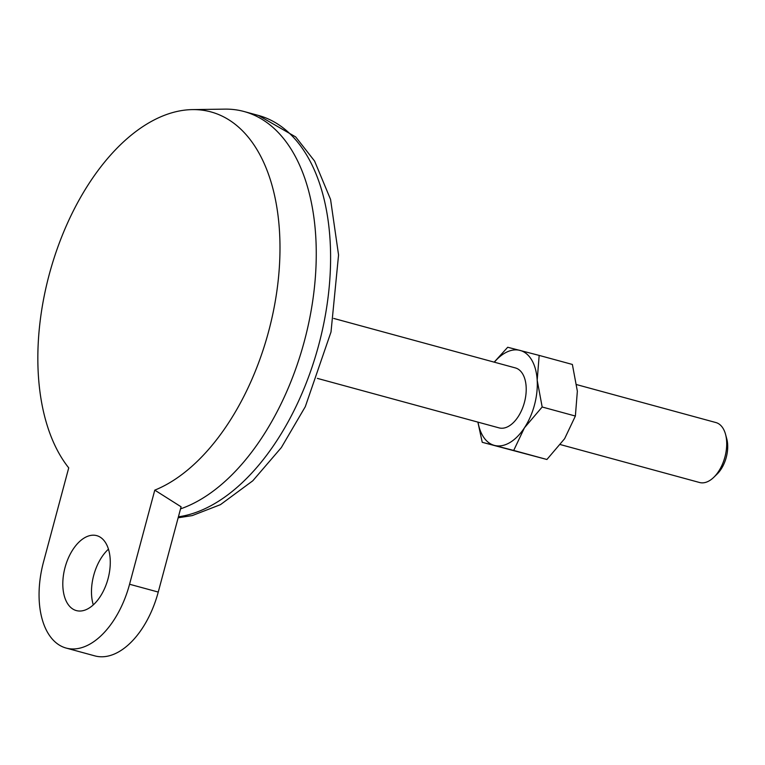 <?xml version="1.0" encoding="UTF-8"?>
<svg xmlns="http://www.w3.org/2000/svg" width="765" height="765" viewBox="0 0 765 765"><rect width="100%" height="100%" fill="white"/><g stroke="black" fill="none" stroke-linecap="round" stroke-linejoin="round"><path stroke-width="1.15" d="M66.125 648.06L94.803 655.873A77.676 44.437 105.2 0 0 158.25 592.062L181.095 506.803L154.779 490.145L129.562 584.25A77.676 44.437 105.2 0 1 66.125 648.06A77.676 44.437 105.2 0 1 43.509 561.979L68.726 467.874A198.078 113.325 -74.8 0 1 56.342 251.293A198.078 113.325 -74.8 0 1 192.484 109.605L224.757 109.127A207.133 118.508 -74.8 0 1 244.092 111.527L258.436 115.439A207.133 118.508 -74.8 0 1 324.044 322.189A207.133 118.508 -74.8 0 1 178.417 516.805M317.36 378.379L499.067 427.884A31.069 17.777 -74.8 0 0 524.379 402.581A31.069 17.777 -74.8 0 0 515.4 367.927L333.693 318.422M560.429 444.599L699.554 482.505A31.069 17.777 -74.8 0 0 713.831 477.264A31.069 17.777 -74.8 0 0 725.536 434.31A31.069 17.777 -74.8 0 0 715.887 422.548L576.743 384.642M713.831 477.264L717.14 474.042A25.513 14.592 -74.8 0 0 726.75 438.766L725.536 434.31M76.49 610.623A38.843 22.223 105.2 0 1 76.328 610.585A38.843 22.223 105.2 0 1 65.102 567.276A38.843 22.223 105.2 0 1 96.744 535.643A38.843 22.223 105.2 0 1 108.018 578.818A38.843 22.223 105.2 0 1 76.49 610.623M154.779 490.145A198.078 113.325 -74.8 0 0 278.508 277.504A198.078 113.325 -74.8 0 0 192.484 109.605M180.54 508.868A207.133 118.508 -74.8 0 0 185.321 507.08A207.133 118.508 -74.8 0 0 312.675 301.171A207.133 118.508 -74.8 0 0 244.092 111.527M575.376 416.045L564.618 438.708L546.908 459.488L482.237 442.304L513.707 450.442L524.465 427.769A49.199 28.142 -74.8 0 0 537.193 380.253L539.172 355.409L572.373 364.456L577.355 391.192L575.376 416.045L542.175 406.999L537.193 380.253A49.199 28.142 -74.8 0 0 519.961 350.389A49.199 28.142 -74.8 0 0 494.343 362.189M478.01 422.146A49.199 28.142 -74.8 0 0 494.496 445.421A49.199 28.142 -74.8 0 0 524.465 427.769L542.175 406.999M494.19 362.151L507.702 347.262L539.172 355.409M546.908 459.488L513.707 450.442M477.876 422.108L482.237 442.304M93.292 604.876A38.843 22.223 105.2 0 1 108.467 549.165M158.25 592.062L129.562 584.25M178.149 517.781L192.244 515.591L220.454 504.651L252.804 480.783L281.348 447.563L305.292 406.693L331.006 332L338.56 254.984L330.566 199.436L314.587 161.071L295.711 136.945L258.436 115.439"/></g></svg>
